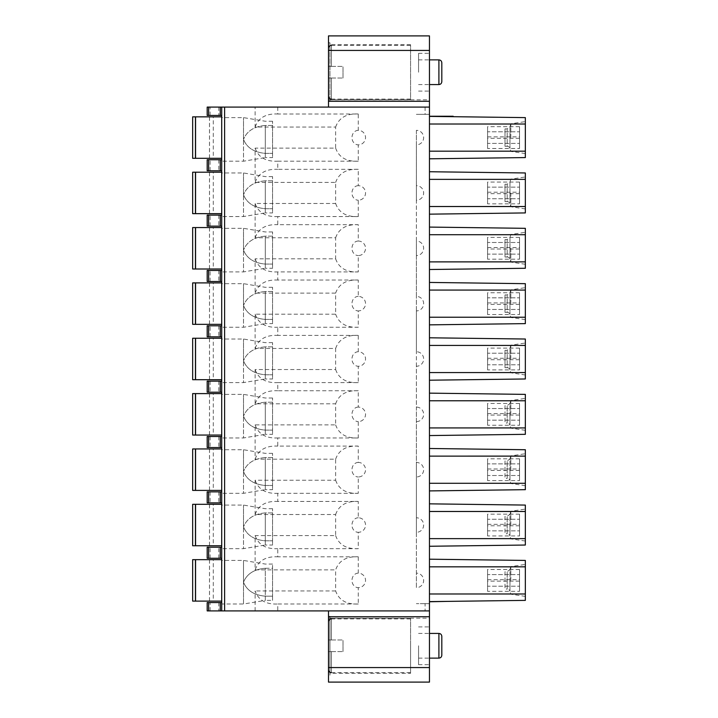 <?xml version="1.0" encoding="UTF-8"?>
<svg xmlns="http://www.w3.org/2000/svg" width="718" height="718" viewBox="0 0 718 718"><rect width="100%" height="100%" fill="white"/><g stroke="black" fill="none" stroke-linecap="round" stroke-linejoin="round"><path stroke-width="0.54" stroke-dasharray="3.59 2.69" d="M429.463 601.765L447.278 601.388L429.463 601.765L429.463 99.82L328.494 99.82L328.494 107.09L429.463 107.09L277.776 107.09L277.776 113.991L358.273 113.991L358.273 130.335A7.261 7.261 0 0 1 365.534 137.596A7.261 7.261 0 0 1 358.273 144.857L358.273 161.2L277.776 161.2L277.776 169.34L358.273 169.34L358.273 185.684A7.261 7.261 0 0 1 365.534 192.945A7.261 7.261 0 0 1 358.273 200.214L358.273 216.558L277.776 216.558L277.776 224.689L358.273 224.689L358.273 241.033A7.261 7.261 0 0 1 365.534 248.293A7.261 7.261 0 0 1 358.273 255.563L358.273 271.907L277.776 271.907L277.776 280.038L358.273 280.038L358.273 296.381A7.261 7.261 0 0 1 365.534 303.651A7.261 7.261 0 0 1 358.273 310.912L358.273 327.255L277.776 327.255L277.776 335.396L358.273 335.396L358.273 351.739A7.261 7.261 0 0 1 365.534 359A7.261 7.261 0 0 1 358.273 366.261L358.273 382.604L277.776 382.604L277.776 390.745L358.273 390.745L358.273 407.088A7.261 7.261 0 0 1 365.534 414.349A7.261 7.261 0 0 1 358.273 421.619L358.273 437.962L277.776 437.962L277.776 446.093L358.273 446.093L358.273 462.437A7.261 7.261 0 0 1 365.534 469.707A7.261 7.261 0 0 1 358.273 476.967L358.273 493.311L277.776 493.311L277.776 501.442L358.273 501.442L358.273 517.786A7.261 7.261 0 0 1 365.534 525.055A7.261 7.261 0 0 1 358.273 532.316L358.273 548.66L277.776 548.66L277.776 556.8L358.273 556.8L358.273 573.144A7.261 7.261 0 0 1 365.534 580.404A7.261 7.261 0 0 1 358.273 587.665L358.273 604.009L277.776 604.009L277.776 610.91L221.709 610.91L221.709 602.564L221.709 604.009L243.501 604.009L243.501 582.217L243.501 604.009L265.292 600.383L265.292 568.27C254.127 569.23 246.866 573.888 243.501 582.217C246.866 573.888 254.127 569.23 265.292 568.27L272.562 568.27L272.562 564.061L272.562 568.27L265.292 568.27L265.292 600.383L272.562 600.383L272.562 596.173L265.292 596.173C254.127 595.213 246.866 590.555 243.501 582.217L243.501 560.426L243.501 582.217C246.866 590.555 254.127 595.213 265.292 596.173L272.562 596.173L272.562 600.383M429.463 667.569L328.494 667.569L328.494 682.1L429.463 682.1L429.463 601.612L525.343 600.383L525.343 560.426L429.463 559.196M328.494 99.82L328.494 35.9L429.463 35.9L429.463 99.82M429.463 116.235L453.166 116.693L429.463 116.388L453.166 116.235L453.166 116.693M429.463 72.222L429.463 53.329L429.463 72.222M429.463 645.778L429.463 664.671L429.463 645.778M418.567 645.778L418.567 664.671L418.567 645.778M441.812 636.336L441.812 655.22M418.567 72.222L418.567 53.329L418.567 72.222M441.812 62.78L441.812 81.664M416.386 144.857L416.386 130.335A7.261 7.261 0 0 1 423.647 137.596A7.261 7.261 0 0 1 416.386 144.857L416.386 185.684A7.261 7.261 0 0 1 423.647 192.945A7.261 7.261 0 0 1 416.386 200.214L416.386 241.033A7.261 7.261 0 0 1 423.647 248.293A7.261 7.261 0 0 1 416.386 255.563L416.386 296.381A7.261 7.261 0 0 1 423.647 303.651A7.261 7.261 0 0 1 416.386 310.912L416.386 351.739A7.261 7.261 0 0 1 423.647 359A7.261 7.261 0 0 1 416.386 366.261L416.386 407.088A7.261 7.261 0 0 1 423.647 414.349A7.261 7.261 0 0 1 416.386 421.619L416.386 462.437A7.261 7.261 0 0 1 423.647 469.707A7.261 7.261 0 0 1 416.386 476.967L416.386 517.786A7.261 7.261 0 0 1 423.647 525.055A7.261 7.261 0 0 1 416.386 532.316L416.386 573.144A7.261 7.261 0 0 1 423.647 580.404A7.261 7.261 0 0 1 416.386 587.665L416.386 573.144M416.386 130.335L416.386 587.665M425.101 603.65L416.386 603.65L429.463 603.65L425.101 603.65L425.101 610.91L277.776 610.91M429.463 546.263L525.343 545.034L525.343 505.077L429.463 503.839M429.463 490.915L525.343 489.676L525.343 449.728L429.463 448.49M429.463 435.566L525.343 434.327L525.343 394.379L429.463 393.141M429.463 380.208L525.343 378.978L525.343 339.022L429.463 337.792M429.463 324.859L525.343 323.621L525.343 283.673L429.463 282.434M429.463 269.51L525.343 268.272L525.343 228.324L429.463 227.085M429.463 214.161L525.343 212.923L525.343 172.966L429.463 171.737M429.463 158.804L525.343 157.574L525.343 117.617L429.463 116.388M416.386 114.35L429.463 114.35L416.386 114.35M487.576 535.951L487.576 514.16L487.576 519.24L519.536 519.24L519.536 535.951L519.536 514.16L519.536 519.24L487.576 519.24L487.576 530.862L519.536 530.862L487.576 530.862L487.576 535.951L519.536 535.951M487.576 480.602L487.576 458.811L487.576 463.891L519.536 463.891L519.536 480.602L519.536 458.811L519.536 463.891L487.576 463.891L487.576 475.513L519.536 475.513L487.576 475.513L487.576 480.602L519.536 480.602M487.576 425.244L487.576 403.453L487.576 408.542L519.536 408.542L519.536 425.244L519.536 403.453L519.536 408.542L487.576 408.542L487.576 420.165L519.536 420.165L487.576 420.165L487.576 425.244L519.536 425.244M487.576 203.84L487.576 182.049L487.576 187.138L519.536 187.138L519.536 203.84L519.536 182.049L519.536 187.138L487.576 187.138L487.576 198.76L519.536 198.76L487.576 198.76L487.576 203.84L519.536 203.84M487.576 259.189L487.576 237.398L487.576 242.487L519.536 242.487L519.536 259.189L519.536 237.398L519.536 242.487L487.576 242.487L487.576 254.109L519.536 254.109L487.576 254.109L487.576 259.189L519.536 259.189M487.576 314.547L487.576 292.756L487.576 297.835L519.536 297.835L519.536 314.547L519.536 292.756L519.536 297.835L487.576 297.835L487.576 309.458L519.536 309.458L487.576 309.458L487.576 314.547L519.536 314.547M487.576 369.896L487.576 348.104L487.576 353.193L519.536 353.193L519.536 369.896L519.536 348.104L519.536 353.193L487.576 353.193L487.576 364.807L519.536 364.807L487.576 364.807L487.576 369.896L519.536 369.896M487.576 148.491L487.576 126.7L487.576 131.78L519.536 131.78L519.536 148.491L519.536 126.7L519.536 131.78L487.576 131.78L487.576 143.403L519.536 143.403L487.576 143.403L487.576 148.491L519.536 148.491M487.576 591.3L487.576 569.509L487.576 574.597L519.536 574.597L519.536 591.3L519.536 569.509L519.536 574.597L487.576 574.597L487.576 586.22L519.536 586.22L487.576 586.22L487.576 591.3L519.536 591.3M416.386 532.316L416.386 517.786M416.386 476.967L416.386 462.437M416.386 421.619L416.386 407.088M416.386 366.261L416.386 351.739M416.386 310.912L416.386 296.381M416.386 255.563L416.386 241.033M416.386 200.214L416.386 185.684M207.188 107.09L221.709 107.09L221.709 115.436L221.709 107.09L255.123 107.09L255.123 127.059L335.629 127.059L335.629 148.123L255.123 148.123L255.123 182.417L335.629 182.417L335.629 203.481L255.123 203.481L255.123 237.766L335.629 237.766L335.629 258.83L255.123 258.83L255.123 293.115L335.629 293.115L335.629 314.179L255.123 314.179L255.123 348.463L335.629 348.463L335.629 369.537L255.123 369.537L255.123 403.821L335.629 403.821L335.629 424.885L255.123 424.885L255.123 459.17L335.629 459.17L335.629 480.234L255.123 480.234L255.123 514.519L335.629 514.519L335.629 535.583L255.123 535.583L255.123 569.877C258.435 560.614 265.983 556.253 277.776 556.8M255.123 535.583C258.435 544.845 265.983 549.198 277.776 548.66M255.123 610.91L255.123 590.941C258.435 600.194 265.983 604.556 277.776 604.009M358.273 604.009C346.48 604.556 338.932 600.194 335.629 590.941L335.629 569.877C338.932 560.614 346.48 556.253 358.273 556.8M272.562 121.252L265.292 121.252L243.501 117.617L221.709 117.617L221.709 158.301L221.709 116.846L221.709 170.794L221.709 159.746L221.709 161.2L243.501 161.2L243.501 139.409L243.501 161.2L265.292 157.574L265.292 125.462C254.127 126.422 246.866 131.071 243.501 139.409C246.866 131.071 254.127 126.422 265.292 125.462L272.562 125.462L272.562 121.252L272.562 125.462L265.292 125.462L265.292 157.574L272.562 157.574L272.562 153.365L265.292 153.365C254.127 152.395 246.866 147.746 243.501 139.409L243.501 117.617L243.501 139.409C246.866 147.746 254.127 152.395 265.292 153.365L272.562 153.365L272.562 157.574M272.562 176.601L265.292 176.601L243.501 172.966L221.709 172.966L221.709 213.65L221.709 172.203L221.709 226.143L221.709 215.104L221.709 216.558L243.501 216.558L243.501 194.766L243.501 216.558L265.292 212.923L265.292 180.81C254.127 181.771 246.866 186.429 243.501 194.766C246.866 186.429 254.127 181.771 265.292 180.81L272.562 180.81L272.562 176.601L272.562 180.81L265.292 180.81L265.292 212.923L272.562 212.923L272.562 208.714L265.292 208.714C254.127 207.753 246.866 203.095 243.501 194.766L243.501 172.966L243.501 194.766C246.866 203.095 254.127 207.753 265.292 208.714L272.562 208.714L272.562 212.923M272.562 231.95L265.292 231.95L243.501 228.324L221.709 228.324L221.709 268.999L221.709 227.552L221.709 281.492L221.709 270.453L221.709 271.907L243.501 271.907L243.501 250.115L243.501 271.907L265.292 268.272L265.292 236.159C254.127 237.128 246.866 241.778 243.501 250.115C246.866 241.778 254.127 237.128 265.292 236.159L272.562 236.159L272.562 231.95L272.562 236.159L265.292 236.159L265.292 268.272L272.562 268.272L272.562 264.071L265.292 264.071C254.127 263.102 246.866 258.453 243.501 250.115L243.501 228.324L243.501 250.115C246.866 258.453 254.127 263.102 265.292 264.071L272.562 264.071L272.562 268.272M272.562 287.308L265.292 287.308L243.501 283.673L221.709 283.673L221.709 324.348L221.709 282.901L221.709 336.841L221.709 325.801L221.709 327.255L243.501 327.255L243.501 305.464L243.501 327.255L265.292 323.621L265.292 291.508C254.127 292.477 246.866 297.126 243.501 305.464C246.866 297.126 254.127 292.477 265.292 291.508L272.562 291.508L272.562 287.308L272.562 291.508L265.292 291.508L265.292 323.621L272.562 323.621L272.562 319.42L265.292 319.42C254.127 318.451 246.866 313.802 243.501 305.464L243.501 283.673L243.501 305.464C246.866 313.802 254.127 318.451 265.292 319.42L272.562 319.42L272.562 323.621M272.562 342.657L265.292 342.657L243.501 339.022L221.709 339.022L221.709 379.705L221.709 338.25L221.709 392.199L221.709 381.159L221.709 382.604L243.501 382.604L243.501 360.813L243.501 382.604L265.292 378.978L265.292 346.866C254.127 347.826 246.866 352.475 243.501 360.813C246.866 352.475 254.127 347.826 265.292 346.866L272.562 346.866L272.562 342.657L272.562 346.866L265.292 346.866L265.292 378.978L272.562 378.978L272.562 374.769L265.292 374.769C254.127 373.8 246.866 369.151 243.501 360.813L243.501 339.022L243.501 360.813C246.866 369.151 254.127 373.8 265.292 374.769L272.562 374.769L272.562 378.978M272.562 398.005L265.292 398.005L243.501 394.379L221.709 394.379L221.709 435.054L221.709 393.608L221.709 447.547L221.709 436.508L221.709 437.962L243.501 437.962L243.501 416.171L243.501 437.962L265.292 434.327L265.292 402.215C254.127 403.175 246.866 407.833 243.501 416.171C246.866 407.833 254.127 403.175 265.292 402.215L272.562 402.215L272.562 398.005L272.562 402.215L265.292 402.215L265.292 434.327L272.562 434.327L272.562 430.118L265.292 430.118C254.127 429.158 246.866 424.509 243.501 416.171L243.501 394.379L243.501 416.171C246.866 424.509 254.127 429.158 265.292 430.118L272.562 430.118L272.562 434.327M272.562 453.354L265.292 453.354L243.501 449.728L221.709 449.728L221.709 490.403L221.709 448.956L221.709 502.896L221.709 491.857L221.709 493.311L243.501 493.311L243.501 471.52L243.501 493.311L265.292 489.676L265.292 457.563C254.127 458.533 246.866 463.182 243.501 471.52C246.866 463.182 254.127 458.533 265.292 457.563L272.562 457.563L272.562 453.354L272.562 457.563L265.292 457.563L265.292 489.676L272.562 489.676L272.562 485.476L265.292 485.476C254.127 484.506 246.866 479.857 243.501 471.52L243.501 449.728L243.501 471.52C246.866 479.857 254.127 484.506 265.292 485.476L272.562 485.476L272.562 489.676M272.562 508.712L265.292 508.712L243.501 505.077L221.709 505.077L221.709 545.752L221.709 504.305L221.709 558.254L221.709 547.206L221.709 548.66L243.501 548.66L243.501 526.868L243.501 548.66L265.292 545.034L265.292 512.912C254.127 513.882 246.866 518.531 243.501 526.868C246.866 518.531 254.127 513.882 265.292 512.912L272.562 512.912L272.562 508.712L272.562 512.912L265.292 512.912L265.292 545.034L272.562 545.034L272.562 540.825L265.292 540.825C254.127 539.855 246.866 535.206 243.501 526.868L243.501 505.077L243.501 526.868C246.866 535.206 254.127 539.855 265.292 540.825L272.562 540.825L272.562 545.034M272.562 564.061L265.292 564.061L243.501 560.426L221.709 560.426L221.709 601.11L221.709 559.663L221.709 610.91L207.188 610.91M328.494 667.569L328.494 610.91L425.101 610.91M358.273 573.144A7.261 6.291 -90 0 0 351.982 580.404A7.261 6.291 -90 0 0 358.273 587.665M207.188 602.564L221.709 602.564M328.494 675.198L328.494 616.358L328.494 675.198L329.948 675.198L329.948 616.358L328.494 616.358M329.948 616.358L329.948 675.198M329.948 673.313L329.948 618.252L329.948 673.313L410.57 673.313L410.57 618.252L410.57 673.313M410.57 618.252L329.948 618.252M410.57 645.778L410.57 672.658L410.57 645.778M331.393 651.594L343.016 651.594L328.494 651.594L331.393 651.594L331.393 672.658L331.393 651.594M343.016 651.594L343.016 645.778L343.016 651.594M343.016 645.778L343.016 639.971L343.016 645.778M328.494 651.594L328.494 669.75L328.494 651.594M331.393 639.971L343.016 639.971L328.494 639.971L331.393 639.971L331.393 618.907L331.393 639.971M328.494 639.971L328.494 621.806L328.494 639.971M255.123 107.09L277.776 107.09M328.494 101.642L328.494 42.802L328.494 101.642L329.948 101.642L329.948 42.802L329.948 101.642M329.948 42.802L328.494 42.802M329.948 99.748L329.948 44.687L329.948 99.748L410.57 99.748L410.57 44.687L410.57 99.748M410.57 44.687L329.948 44.687M410.57 72.222L410.57 45.342L410.57 72.222M331.393 78.029L343.016 78.029L328.494 78.029L331.393 78.029L331.393 99.093L331.393 78.029M343.016 78.029L343.016 72.222L343.016 78.029M343.016 72.222L343.016 66.406L343.016 72.222M328.494 78.029L328.494 96.194L328.494 78.029M331.393 66.406L343.016 66.406L328.494 66.406L331.393 66.406L331.393 45.342L331.393 66.406M328.494 66.406L328.494 48.25L328.494 66.406M221.709 115.436L207.188 115.436M255.123 127.059C258.435 117.806 265.983 113.444 277.776 113.991M335.629 127.059C338.932 117.806 346.48 113.444 358.273 113.991M358.273 130.335A7.261 6.291 -90 0 0 351.982 137.596A7.261 6.291 -90 0 0 358.273 144.857M335.629 148.123C338.932 157.386 346.48 161.747 358.273 161.2M255.123 148.123C258.435 157.386 265.983 161.747 277.776 161.2M255.123 182.417C258.435 173.155 265.983 168.802 277.776 169.34M335.629 182.417C338.932 173.155 346.48 168.802 358.273 169.34M358.273 185.684A7.261 6.291 -90 0 0 351.982 192.945A7.261 6.291 -90 0 0 358.273 200.214M335.629 203.481C338.932 212.734 346.48 217.096 358.273 216.558M255.123 203.481C258.435 212.734 265.983 217.096 277.776 216.558M255.123 237.766C258.435 228.503 265.983 224.151 277.776 224.689M335.629 237.766C338.932 228.503 346.48 224.151 358.273 224.689M358.273 241.033A7.261 6.291 -90 0 0 351.982 248.293A7.261 6.291 -90 0 0 358.273 255.563M335.629 258.83C338.932 268.092 346.48 272.445 358.273 271.907M255.123 258.83C258.435 268.092 265.983 272.445 277.776 271.907M255.123 293.115C258.435 283.861 265.983 279.499 277.776 280.038M335.629 293.115C338.932 283.861 346.48 279.499 358.273 280.038M358.273 296.381A7.261 6.291 -90 0 0 351.982 303.651A7.261 6.291 -90 0 0 358.273 310.912M335.629 314.179C338.932 323.441 346.48 327.794 358.273 327.255M255.123 314.179C258.435 323.441 265.983 327.794 277.776 327.255M255.123 348.463C258.435 339.21 265.983 334.848 277.776 335.396M335.629 348.463C338.932 339.21 346.48 334.848 358.273 335.396M358.273 351.739A7.261 6.291 -90 0 0 351.982 359A7.261 6.291 -90 0 0 358.273 366.261M335.629 369.537C338.932 378.79 346.48 383.152 358.273 382.604M255.123 369.537C258.435 378.79 265.983 383.152 277.776 382.604M255.123 403.821C258.435 394.559 265.983 390.206 277.776 390.745M335.629 403.821C338.932 394.559 346.48 390.206 358.273 390.745M358.273 407.088A7.261 6.291 -90 0 0 351.982 414.349A7.261 6.291 -90 0 0 358.273 421.619M335.629 424.885C338.932 434.139 346.48 438.501 358.273 437.962M255.123 424.885C258.435 434.139 265.983 438.501 277.776 437.962M255.123 459.17C258.435 449.908 265.983 445.555 277.776 446.093M335.629 459.17C338.932 449.908 346.48 445.555 358.273 446.093M358.273 462.437A7.261 6.291 -90 0 0 351.982 469.707A7.261 6.291 -90 0 0 358.273 476.967M335.629 480.234C338.932 489.496 346.48 493.849 358.273 493.311M255.123 480.234C258.435 489.496 265.983 493.849 277.776 493.311M255.123 514.519C258.435 505.266 265.983 500.904 277.776 501.442M335.629 514.519C338.932 505.266 346.48 500.904 358.273 501.442M358.273 517.786A7.261 6.291 -90 0 0 351.982 525.055A7.261 6.291 -90 0 0 358.273 532.316M335.629 535.583C338.932 544.845 346.48 549.198 358.273 548.66M192.657 559.663L221.709 559.663M213.282 601.11L192.657 601.11L213.282 601.11L213.282 559.663M221.709 601.11L192.657 601.11M272.562 568.27L272.562 596.173L272.562 568.27M272.562 512.912L272.562 540.825L272.562 512.912M192.657 504.305L221.709 504.305M213.282 545.752L192.657 545.752L213.282 545.752L213.282 504.305M221.709 545.752L192.657 545.752M272.562 457.563L272.562 485.476L272.562 457.563M192.657 448.956L221.709 448.956M213.282 490.403L192.657 490.403L213.282 490.403L213.282 448.956M221.709 490.403L192.657 490.403M272.562 402.215L272.562 430.118L272.562 402.215M192.657 393.608L221.709 393.608M213.282 435.054L192.657 435.054L213.282 435.054L213.282 393.608M221.709 435.054L192.657 435.054M272.562 125.462L272.562 153.365L272.562 125.462M192.657 116.846L221.709 116.846M213.282 158.301L192.657 158.301L213.282 158.301L213.282 116.846M221.709 158.301L192.657 158.301M221.709 226.143L207.188 226.143M207.188 215.104L221.709 215.104M272.562 180.81L272.562 208.714L272.562 180.81M192.657 172.203L221.709 172.203M213.282 213.65L192.657 213.65L213.282 213.65L213.282 172.203M221.709 213.65L192.657 213.65M221.709 281.492L207.188 281.492M207.188 270.453L221.709 270.453M272.562 236.159L272.562 264.071L272.562 236.159M192.657 227.552L221.709 227.552M213.282 268.999L192.657 268.999L213.282 268.999L213.282 227.552M221.709 268.999L192.657 268.999M221.709 336.841L207.188 336.841M207.188 325.801L221.709 325.801M272.562 291.508L272.562 319.42L272.562 291.508M192.657 282.901L221.709 282.901M213.282 324.348L192.657 324.348L213.282 324.348L213.282 282.901M221.709 324.348L192.657 324.348M192.657 338.25L221.709 338.25M213.282 379.705L192.657 379.705L213.282 379.705L213.282 338.25M221.709 379.705L192.657 379.705M272.562 346.866L272.562 374.769L272.562 346.866M221.709 170.794L207.188 170.794M207.188 159.746L221.709 159.746M221.709 392.199L207.188 392.199M207.188 381.159L221.709 381.159M221.709 447.547L207.188 447.547M207.188 436.508L221.709 436.508M221.709 502.896L207.188 502.896M207.188 491.857L221.709 491.857M221.709 558.254L207.188 558.254M218.802 558.254L218.802 547.206L221.709 547.206M218.802 547.206L207.188 547.206M447.278 601.388L429.463 601.612M525.343 580.404L525.343 564.42L525.343 580.404M510.812 580.404L510.812 566.601L510.812 580.404M525.343 596.389L510.812 594.208L509.968 591.228L509.968 580.404L509.968 591.228A2.908 2.908 0 0 0 507.168 589.119L507.168 571.69L507.168 589.119L505.005 589.119L505.005 571.69L507.168 571.69L509.968 569.58L509.968 580.404L509.968 569.58L510.812 566.601L525.343 564.42M505.005 571.69L505.005 589.119M525.343 525.055L525.343 509.071L525.343 525.055M510.812 525.055L510.812 511.252L510.812 525.055M525.343 541.031L510.812 538.859L509.968 535.879L509.968 525.055L509.968 535.879A2.908 2.908 0 0 0 507.168 533.77L507.168 516.341L507.168 533.77L505.005 533.77L505.005 516.341L507.168 516.341L509.968 514.232L509.968 525.055L509.968 514.232L510.812 511.252L525.343 509.071M505.005 516.341L505.005 533.77M525.343 469.707L525.343 453.722L525.343 469.707M510.812 469.707L510.812 455.903L510.812 469.707M525.343 485.682L510.812 483.501L509.968 480.53L509.968 469.707L509.968 480.53A2.908 2.908 0 0 0 507.168 478.421L507.168 460.983L507.168 478.421L505.005 478.421L505.005 460.983L507.168 460.983L509.968 458.883L509.968 469.707L509.968 458.883L510.812 455.903L525.343 453.722M505.005 460.983L505.005 478.421M525.343 414.349L525.343 430.333L525.343 414.349M510.812 414.349L510.812 400.545L510.812 414.349M525.343 430.333L510.812 428.152L509.968 425.173L509.968 414.349L509.968 425.173A2.908 2.908 0 0 0 507.168 423.064L507.168 405.634L507.168 423.064L505.005 423.064L505.005 405.634L507.168 405.634L509.968 403.525L509.968 414.349L509.968 403.525L510.812 400.545L525.343 398.373M505.005 405.634L505.005 423.064M525.343 359L525.343 343.016L525.343 359M510.812 359L510.812 345.196L510.812 359M525.343 374.984L510.812 372.804L509.968 369.824A2.908 2.908 0 0 0 507.168 367.715L507.168 350.285L507.168 367.715L505.005 367.715L505.005 350.285L507.168 350.285L509.968 348.176L509.968 369.824L509.968 348.176L510.812 345.196L525.343 343.016M505.005 350.285L505.005 367.715M525.343 303.651L525.343 287.667L525.343 303.651M510.812 303.651L510.812 289.848L510.812 303.651M525.343 319.627L510.812 317.455L509.968 314.475A2.908 2.908 0 0 0 507.168 312.366L507.168 294.936L507.168 312.366L505.005 312.366L505.005 294.936L507.168 294.936L509.968 292.827L509.968 314.475L509.968 292.827L510.812 289.848L525.343 287.667M505.005 294.936L505.005 312.366M525.343 248.293L525.343 264.278L525.343 248.293M510.812 248.293L510.812 262.097L510.812 248.293M525.343 264.278L510.812 262.097L509.968 259.117A2.908 2.908 0 0 0 507.168 257.017L507.168 239.579L507.168 257.017L505.005 257.017L505.005 239.579L507.168 239.579L509.968 237.47L509.968 259.117L509.968 237.47L510.812 234.499L525.343 232.318M505.005 239.579L505.005 257.017M525.343 192.945L525.343 208.929L525.343 192.945M510.812 192.945L510.812 206.748L510.812 192.945M525.343 208.929L510.812 206.748L509.968 203.768A2.908 2.908 0 0 0 507.168 201.659L507.168 184.23L507.168 201.659L505.005 201.659L505.005 184.23L507.168 184.23L509.968 182.121L509.968 203.768L509.968 182.121L510.812 179.141L525.343 176.969M505.005 184.23L505.005 201.659M525.343 137.596L525.343 121.611L525.343 137.596M510.812 137.596L510.812 123.792L510.812 137.596M525.343 153.58L510.812 151.399L509.968 148.42A2.908 2.908 0 0 0 507.168 146.31L507.168 128.881L507.168 146.31L505.005 146.31L505.005 128.881L507.168 128.881L509.968 126.772L509.968 148.42L509.968 126.772L510.812 123.792L525.343 121.611M505.005 128.881L505.005 146.31M438.904 658.128L438.904 633.429M438.904 59.872L438.904 84.571M519.536 514.16L487.576 514.16M519.536 458.811L487.576 458.811M519.536 403.453L487.576 403.453M519.536 182.049L487.576 182.049M519.536 237.398L487.576 237.398M519.536 292.756L487.576 292.756M519.536 348.104L487.576 348.104M519.536 126.7L487.576 126.7M519.536 569.509L487.576 569.509M487.576 579.677L519.536 579.677M519.536 581.131L487.576 581.131M487.576 524.328L519.536 524.328M519.536 525.782L487.576 525.782M487.576 468.98L519.536 468.98M519.536 470.425L487.576 470.425M487.576 413.622L519.536 413.622M519.536 415.076L487.576 415.076M487.576 192.218L519.536 192.218M519.536 193.672L487.576 193.672M487.576 247.575L519.536 247.575M519.536 249.02L487.576 249.02M487.576 302.924L519.536 302.924M519.536 304.378L487.576 304.378M487.576 358.273L519.536 358.273M519.536 359.727L487.576 359.727M519.536 138.323L487.576 138.323M487.576 136.869L519.536 136.869M425.101 107.09L425.101 114.35M224.617 107.09L224.617 610.91M335.629 590.941L255.123 590.941M255.123 569.877L335.629 569.877M328.494 618.18L429.463 618.18M218.802 602.564L218.802 610.91M210.087 610.91L210.087 602.564M328.494 50.431L429.463 50.431M218.802 107.09L218.802 115.436M210.087 115.436L210.087 107.09M209.494 559.663L209.494 601.11M209.521 601.11L209.521 559.663M195.179 601.11L195.179 559.663L195.179 601.11M195.565 601.11L195.565 559.663M209.494 504.305L209.494 545.752M209.521 545.752L209.521 504.305M195.179 545.752L195.179 504.305L195.179 545.752M195.565 545.752L195.565 504.305M209.494 448.956L209.494 490.403M209.521 490.403L209.521 448.956M195.179 490.403L195.179 448.956L195.179 490.403M195.565 490.403L195.565 448.956M209.494 393.608L209.494 435.054M209.521 435.054L209.521 393.608M195.179 435.054L195.179 393.608L195.179 435.054M195.565 435.054L195.565 393.608M209.494 116.846L209.494 158.301M209.521 158.301L209.521 116.846M195.179 158.301L195.179 116.846L195.179 158.301M195.565 158.301L195.565 116.846M210.087 226.143L210.087 215.104M218.802 215.104L218.802 226.143M209.494 172.203L209.494 213.65M209.521 213.65L209.521 172.203M195.179 213.65L195.179 172.203L195.179 213.65M195.565 213.65L195.565 172.203M210.087 281.492L210.087 270.453M218.802 270.453L218.802 281.492M209.494 227.552L209.494 268.999M209.521 268.999L209.521 227.552M195.179 268.999L195.179 227.552L195.179 268.999M195.565 268.999L195.565 227.552M210.087 336.841L210.087 325.801M218.802 325.801L218.802 336.841M209.494 282.901L209.494 324.348M209.521 324.348L209.521 282.901M195.179 324.348L195.179 282.901L195.179 324.348M195.565 324.348L195.565 282.901M209.494 338.25L209.494 379.705M209.521 379.705L209.521 338.25M195.179 379.705L195.179 338.25L195.179 379.705M195.565 379.705L195.565 338.25M210.087 170.794L210.087 159.746M218.802 159.746L218.802 170.794M218.802 381.159L218.802 392.199M210.087 381.159L210.087 392.199M218.802 436.508L218.802 447.547M210.087 436.508L210.087 447.547M218.802 491.857L218.802 502.896M210.087 491.857L210.087 502.896M210.087 558.254L210.087 547.206M418.567 664.671L429.463 664.671M418.567 626.895L429.463 626.895M418.567 633.429L429.463 633.429M418.567 658.128L429.463 658.128M418.567 91.105L429.463 91.105M418.567 53.329L429.463 53.329M418.567 59.872L429.463 59.872M418.567 84.571L429.463 84.571M331.393 672.658L410.57 672.658M331.393 618.907L410.57 618.907M331.393 99.093L410.57 99.093M331.393 45.342L410.57 45.342"/><path stroke-width="1.08" d="M328.494 610.91L328.494 682.1L429.463 682.1L429.463 35.9L328.494 35.9L328.494 107.09L221.709 107.09L221.709 610.91L429.463 610.91M441.812 655.22L441.812 636.336C441.624 634.559 440.655 633.59 438.904 633.429L438.904 658.128C440.655 657.975 441.624 657.006 441.812 655.22M441.812 81.664L441.812 62.78C441.624 60.994 440.655 60.025 438.904 59.872L438.904 84.571C440.655 84.41 441.624 83.441 441.812 81.664M220.255 107.09L207.188 107.09L207.188 115.436L220.255 115.436L220.255 107.09L221.709 107.09L221.709 161.2L221.709 117.617M221.709 161.2L221.709 339.022M221.709 382.604L221.709 394.379M221.709 437.962L221.709 449.728M221.709 493.311L221.709 505.077M221.709 548.66L221.709 610.91L220.255 610.91L220.255 602.564L207.188 602.564L207.188 610.91L220.255 610.91M221.709 604.009L221.709 560.426M221.709 216.558L221.709 172.966M221.709 271.907L221.709 228.324M221.709 327.255L221.709 283.673M429.463 107.09L328.494 107.09M221.709 602.564L220.255 602.564M207.188 610.91L207.188 602.564M220.255 115.436L221.709 115.436M207.188 115.436L207.188 107.09M192.657 559.663L192.657 601.11L192.657 559.663L192.657 601.11L192.657 559.663L221.709 559.663M192.657 601.11L221.709 601.11M192.657 504.305L192.657 545.752L192.657 504.305L192.657 545.752L192.657 504.305L221.709 504.305M192.657 545.752L221.709 545.752M192.657 448.956L192.657 490.403L192.657 448.956L192.657 490.403L192.657 448.956L221.709 448.956M192.657 490.403L221.709 490.403M192.657 393.608L192.657 435.054L192.657 393.608L192.657 435.054L192.657 393.608L221.709 393.608M192.657 435.054L221.709 435.054M192.657 116.846L192.657 158.301L192.657 116.846L192.657 158.301L192.657 116.846L221.709 116.846M192.657 158.301L221.709 158.301M221.709 215.104L207.188 215.104L207.188 226.143L221.709 226.143M207.188 226.143L207.188 215.104M192.657 172.203L192.657 213.65L192.657 172.203L192.657 213.65L192.657 172.203L221.709 172.203M192.657 213.65L221.709 213.65M221.709 270.453L207.188 270.453L207.188 281.492L221.709 281.492M207.188 281.492L207.188 270.453M192.657 227.552L192.657 268.999L192.657 227.552L192.657 268.999L192.657 227.552L221.709 227.552M192.657 268.999L221.709 268.999M221.709 325.801L207.188 325.801L207.188 336.841L221.709 336.841M207.188 336.841L207.188 325.801M192.657 282.901L192.657 324.348L192.657 282.901L192.657 324.348L192.657 282.901L221.709 282.901M192.657 324.348L221.709 324.348M192.657 338.25L192.657 379.705L192.657 338.25L192.657 379.705L192.657 338.25L221.709 338.25M192.657 379.705L221.709 379.705M221.709 159.746L207.188 159.746L207.188 170.794L221.709 170.794M207.188 170.794L207.188 159.746M221.709 381.159L207.188 381.159L207.188 392.199L221.709 392.199M207.188 381.159L207.188 392.199M221.709 436.508L207.188 436.508L207.188 447.547L221.709 447.547M207.188 436.508L207.188 447.547M221.709 491.857L207.188 491.857L207.188 502.896L221.709 502.896M207.188 491.857L207.188 502.896M207.188 558.254L207.188 547.206L207.188 558.254L221.709 558.254M221.709 547.206L207.188 547.206M429.463 593.983L525.343 593.983L525.343 600.383L429.463 601.612M429.463 601.765L447.278 601.388M429.463 566.825L525.343 566.825L525.343 560.426L429.463 559.196M525.343 593.983L525.343 566.825M429.463 538.635L525.343 538.635L525.343 545.034L429.463 546.263M429.463 511.476L525.343 511.476L525.343 505.077L429.463 503.839M525.343 538.635L525.343 511.476M429.463 483.286L525.343 483.277L525.343 489.676L429.463 490.915M429.463 456.127L525.343 456.118L525.343 449.728L429.463 448.49M525.343 483.277L525.343 456.118M429.463 427.928L525.343 427.928L525.343 434.327L429.463 435.566M429.463 400.77L525.343 400.77L525.343 394.379L429.463 393.141M525.343 427.928L525.343 400.77M429.463 372.579L525.343 372.579L525.343 378.978L429.463 380.208M429.463 345.421L525.343 345.421L525.343 339.022L429.463 337.792M525.343 372.579L525.343 345.421M429.463 317.23L525.343 317.23L525.343 323.621L429.463 324.859M429.463 290.072L525.343 290.072L525.343 283.673L429.463 282.434M525.343 317.23L525.343 290.072M429.463 261.882L525.343 261.873L525.343 268.272L429.463 269.51M429.463 234.723L525.343 234.714L525.343 228.324L429.463 227.085M525.343 261.873L525.343 234.714M429.463 206.524L525.343 206.524L525.343 212.923L429.463 214.161M429.463 179.365L525.343 179.365L525.343 172.966L429.463 171.737M525.343 206.524L525.343 179.365M429.463 151.175L525.343 151.175L525.343 157.574L429.463 158.804M429.463 124.017L525.343 124.017L525.343 117.617L429.463 116.388M525.343 151.175L525.343 124.017M429.463 116.235L453.166 116.235L453.166 116.693M224.617 107.09L224.617 610.91M429.463 616.726L328.494 616.726M328.494 667.569L429.463 667.569M208.633 602.564L208.633 610.91M429.463 50.431L328.494 50.431M328.494 101.274L429.463 101.274M208.633 107.09L208.633 115.436M195.565 559.663L195.565 601.11M195.565 504.305L195.565 545.752M195.565 448.956L195.565 490.403M195.565 393.608L195.565 435.054M195.565 116.846L195.565 158.301M220.255 226.143L220.255 215.104M208.633 215.104L208.633 226.143M195.565 172.203L195.565 213.65M220.255 281.492L220.255 270.453M208.633 270.453L208.633 281.492M195.565 227.552L195.565 268.999M220.255 336.841L220.255 325.801M208.633 325.801L208.633 336.841M195.565 282.901L195.565 324.348M195.565 338.25L195.565 379.705M220.255 170.794L220.255 159.746M208.633 159.746L208.633 170.794M208.633 381.159L208.633 392.199M220.255 381.159L220.255 392.199M208.633 436.508L208.633 447.547M220.255 436.508L220.255 447.547M208.633 491.857L208.633 502.896M220.255 491.857L220.255 502.896M208.633 558.254L208.633 547.206M220.255 558.254L220.255 547.206M429.463 633.429L438.904 633.429M429.463 658.128L438.904 658.128M429.463 59.872L438.904 59.872M429.463 84.571L438.904 84.571M331.393 672.658C329.652 672.497 328.682 671.536 328.494 669.75M331.393 618.907C329.652 619.06 328.682 620.029 328.494 621.806M331.393 99.093C329.652 98.94 328.682 97.971 328.494 96.194M331.393 45.342C329.652 45.503 328.682 46.464 328.494 48.25"/></g></svg>
